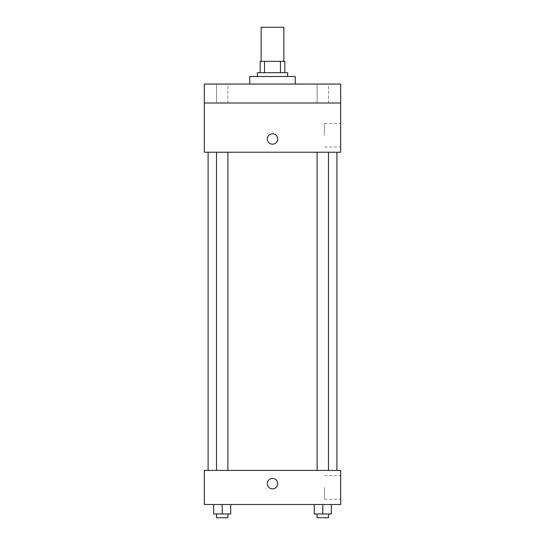 <?xml version="1.0" encoding="UTF-8"?>
<svg xmlns="http://www.w3.org/2000/svg" width="545" height="545" viewBox="0 0 545 545"><rect width="100%" height="100%" fill="white"/><g stroke="black" fill="none" stroke-linecap="round" stroke-linejoin="round"><path stroke-width="0.41" stroke-dasharray="2.73 2.04" d="M261.137 27.25L283.863 27.25M272.5 61.34L261.137 61.34L272.5 61.34M280.471 72.703L280.471 61.34L284.81 61.34L284.81 72.703L264.529 72.703L284.81 72.703M280.471 61.34L260.19 61.34M264.529 72.703L260.19 72.703L264.529 72.703L264.529 61.34M287.651 72.703L257.349 72.703M257.349 76.491L287.651 76.491L257.349 76.491M249.774 76.491L295.227 76.491M272.5 84.066L249.774 84.066L272.5 84.066M328.478 84.066L317.115 84.066L328.478 84.066L317.115 84.066L328.478 84.066L328.478 103.005L317.115 103.005L328.478 103.005L317.115 103.005L328.478 103.005L328.478 84.066M227.885 84.066L216.522 84.066L227.885 84.066L216.522 84.066L227.885 84.066L227.885 103.005L216.522 103.005L227.885 103.005L216.522 103.005L227.885 103.005L227.885 84.066M340.68 84.066L204.321 84.066L204.321 103.005L340.68 103.005L340.68 84.066M340.68 103.005L340.68 152.239L204.321 152.239L204.321 103.005L340.68 103.005L204.321 103.005M204.321 138.989L204.321 133.777L204.321 138.989M340.68 135.201L340.68 123.402L340.68 135.201M272.5 152.239L208.108 152.239L272.5 152.239M322.797 152.239L328.478 152.239L322.797 152.239M222.203 152.239L216.522 152.239L222.203 152.239M272.5 133.777A5.205 5.205 0 0 0 267.99 141.591A5.205 5.205 0 0 0 277.01 141.591A5.205 5.205 0 0 0 272.5 133.777A5.205 5.205 0 0 0 267.99 141.591A5.205 5.205 0 0 0 277.01 141.591A5.205 5.205 0 0 0 272.5 133.777M272.5 144.193A5.205 5.205 0 0 1 267.99 136.379A5.205 5.205 0 0 1 277.01 136.379A5.205 5.205 0 0 1 272.5 144.193M324.5 135.201L324.5 123.402L324.5 135.201M204.327 138.989L204.327 133.777L204.327 138.989M272.5 470.403L208.108 470.403L272.5 470.403M322.797 470.403L328.478 470.403L322.797 470.403M222.203 470.403L216.522 470.403L222.203 470.403M340.68 470.403L204.321 470.403L204.321 504.493L340.68 504.493L340.68 470.403M204.321 483.66L204.321 488.872L204.321 483.66M331.319 513.962L322.797 513.962L331.319 513.962L331.319 504.493L314.281 504.493L331.319 504.493L314.281 504.493L331.319 504.493L314.281 504.493L331.319 504.493L314.281 504.493L331.319 504.493L331.319 513.962L314.281 513.962L314.281 504.493L314.281 513.962L328.478 513.962L322.797 513.962L322.797 504.493L322.797 513.962L314.281 513.962L314.281 504.493M230.719 513.962L222.203 513.962L230.719 513.962L230.719 504.493L213.681 504.493L230.719 504.493L213.681 504.493L230.719 504.493L213.681 504.493L230.719 504.493L213.681 504.493L230.719 504.493L230.719 513.962L213.681 513.962L213.681 504.493L213.681 513.962L227.885 513.962L222.203 513.962L222.203 504.493L222.203 513.962L213.681 513.962L213.681 504.493M340.68 487.448L340.68 499.24L340.68 487.448M272.5 478.456A5.205 5.205 0 0 0 267.99 486.263A5.205 5.205 0 0 0 277.01 486.263A5.205 5.205 0 0 0 272.5 478.456A5.205 5.205 0 0 0 267.99 486.263A5.205 5.205 0 0 0 277.01 486.263A5.205 5.205 0 0 0 272.5 478.456M272.5 488.872A5.205 5.205 0 0 1 267.99 481.058A5.205 5.205 0 0 1 277.01 481.058A5.205 5.205 0 0 1 272.5 488.872M324.5 487.448L324.5 499.24L324.5 487.448M204.327 483.66L204.327 488.872L204.327 483.66M317.115 513.962L317.115 517.75L328.478 517.75L317.115 517.75L328.478 517.75L328.478 513.962L317.115 513.962L328.478 513.962M322.797 513.962L322.797 504.493M216.522 513.962L216.522 517.75L227.885 517.75L216.522 517.75L227.885 517.75L227.885 513.962L216.522 513.962L227.885 513.962M222.203 513.962L222.203 504.493M216.522 84.066L216.522 103.005L216.522 84.066M317.115 84.066L317.115 103.005L317.115 84.066M324.5 146.993L340.68 146.993M324.5 123.402L340.68 123.402M227.885 470.403L227.885 152.239M216.522 470.403L216.522 152.239M328.478 470.403L328.478 152.239M317.115 470.403L317.115 152.239M324.5 499.24L340.68 499.24M324.5 475.656L340.68 475.656"/><path stroke-width="0.82" d="M283.863 61.34L283.863 27.25L261.137 27.25L261.137 61.34M264.529 72.703L264.529 61.34L260.19 61.34L260.19 72.703L260.19 61.34M264.529 61.34L284.81 61.34L284.81 72.703M280.471 72.703L280.471 61.34M257.349 76.491L257.349 72.703L287.651 72.703L287.651 76.491M295.227 84.066L295.227 76.491L249.774 76.491L249.774 84.066M204.321 84.066L340.68 84.066L340.68 103.005L204.321 103.005L204.321 84.066M340.68 103.005L340.68 152.239L204.321 152.239L204.321 103.005M272.5 144.193A5.205 5.205 0 0 1 267.99 136.379A5.205 5.205 0 0 1 277.01 136.379A5.205 5.205 0 0 1 272.5 144.193M204.321 470.403L340.68 470.403L340.68 504.493L204.321 504.493L204.321 470.403M272.5 488.872A5.205 5.205 0 0 1 267.99 481.058A5.205 5.205 0 0 1 277.01 481.058A5.205 5.205 0 0 1 272.5 488.872M314.281 504.493L314.281 513.962L331.319 513.962L331.319 504.493L331.319 513.962M322.797 513.962L322.797 504.493M328.478 513.962L328.478 517.75L317.115 517.75L317.115 513.962M213.681 504.493L213.681 513.962L230.719 513.962L230.719 504.493L230.719 513.962M222.203 513.962L222.203 504.493M227.885 513.962L227.885 517.75L216.522 517.75L216.522 513.962M336.892 470.403L336.892 152.239M208.108 470.403L208.108 152.239M317.115 152.239L317.115 470.403M328.478 152.239L328.478 470.403M227.885 470.403L227.885 152.239M216.522 470.403L216.522 152.239"/></g></svg>
